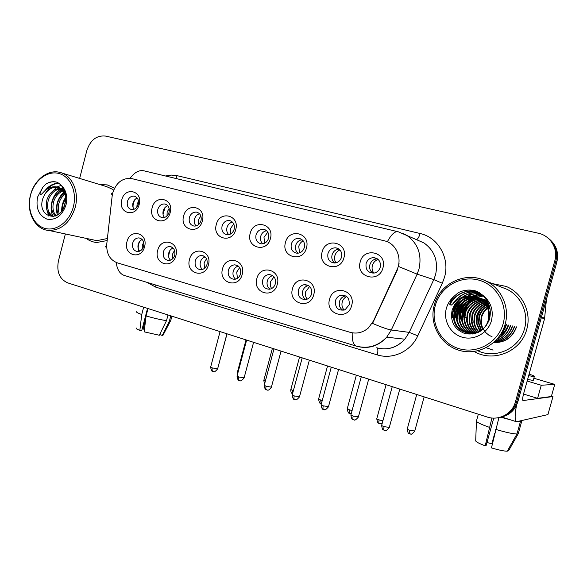<?xml version="1.0" encoding="UTF-8"?>
<svg xmlns="http://www.w3.org/2000/svg" width="587" height="587" viewBox="0 0 587 587"><rect width="100%" height="100%" fill="white"/><g stroke="black" fill="none" stroke-linecap="round" stroke-linejoin="round"><path stroke-width="0.88" d="M175.909 255.616C172.6 269.822 153.537 264.194 157.668 250.436C160.809 236.378 179.996 241.631 175.909 255.616M163.377 251.904C162.672 256.915 164.433 259.777 168.645 260.489C171.631 260.268 173.664 258.478 174.75 255.132C175.454 250.26 173.789 247.398 169.738 246.547C166.627 246.657 164.514 248.44 163.377 251.904M208.422 264.862C205.039 279.324 185.265 273.491 189.498 259.483C192.705 245.168 212.619 250.612 208.422 264.862M195.244 260.958C194.546 266.197 196.447 269.125 200.959 269.734C203.953 269.418 205.978 267.606 207.042 264.311C207.747 259.234 205.949 256.306 201.635 255.528C198.494 255.705 196.366 257.517 195.244 260.958M242.182 274.452C238.718 289.186 218.181 283.132 222.524 268.868C225.812 254.288 246.481 259.946 242.182 274.452M228.306 270.35C227.624 275.883 229.722 278.869 234.595 279.317C237.544 278.869 239.533 277.042 240.553 273.828C241.257 268.516 239.298 265.515 234.661 264.847C231.527 265.133 229.407 266.968 228.306 270.35M277.255 284.424C273.703 299.436 252.373 293.148 256.835 278.62C260.188 263.761 281.672 269.638 277.255 284.424M262.646 280.109C262 286.03 264.341 289.068 269.675 289.222C272.515 288.613 274.408 286.779 275.369 283.719C276.051 278.077 273.872 275.017 268.839 274.54C265.757 274.973 263.695 276.829 262.646 280.109M313.715 294.784C310.083 310.097 287.894 303.552 292.48 288.745C295.914 273.608 318.249 279.713 313.715 294.784M298.328 290.242C297.763 296.728 300.463 299.788 306.421 299.421C308.989 298.6 310.699 296.787 311.55 293.999C312.181 287.887 309.709 284.776 304.125 284.666C301.219 285.311 299.289 287.175 298.328 290.242M351.657 305.563C347.93 321.184 324.838 314.375 329.556 299.282C333.071 283.844 356.316 290.198 351.657 305.563M335.426 300.786C335.096 308.182 338.332 311.161 345.149 309.723L349.192 304.697C349.676 297.829 346.734 294.725 340.365 295.386C337.885 296.31 336.234 298.108 335.426 300.786M144.563 246.709C141.328 260.657 122.947 255.235 126.968 241.712C130.05 227.91 148.555 232.966 144.563 246.709M132.647 243.172C131.95 248 133.579 250.796 137.549 251.574C140.498 251.419 142.524 249.658 143.617 246.291C144.321 241.58 142.758 238.784 138.928 237.896C135.876 237.948 133.785 239.709 132.647 243.172M170.193 212.509C166.913 226.619 148.056 221.512 152.143 207.813C155.262 193.849 174.251 198.582 170.193 212.509M157.83 209.361C157.103 213.829 158.556 216.596 162.181 217.674C165.497 217.836 167.801 216.045 169.078 212.289C169.804 207.952 168.432 205.193 164.962 204.019C161.535 203.711 159.158 205.494 157.83 209.361M202.361 220.881C199 235.248 179.439 229.95 183.636 216.009C186.82 201.789 206.514 206.705 202.361 220.881M189.352 217.572C188.618 222.157 190.159 224.997 193.974 226.068C197.379 226.208 199.727 224.388 201.025 220.602C201.759 216.163 200.314 213.345 196.689 212.149C193.16 211.841 190.709 213.653 189.352 217.572M235.739 229.568C232.305 244.207 212.002 238.704 216.31 224.505C219.56 210.029 240.002 215.128 235.739 229.568M222.062 226.083C221.314 230.823 222.957 233.721 226.993 234.785C230.478 234.873 232.87 233.024 234.169 229.231C234.917 224.682 233.391 221.791 229.598 220.573C225.951 220.286 223.442 222.121 222.062 226.083M270.416 238.586C266.894 253.503 245.806 247.795 250.223 233.333C253.555 218.577 274.789 223.882 270.416 238.586M256.013 234.917C255.257 239.848 257.025 242.82 261.325 243.84C264.869 243.854 267.29 241.976 268.589 238.19C269.345 233.501 267.731 230.552 263.732 229.326C259.982 229.055 257.407 230.918 256.013 234.917M306.451 247.963C302.848 263.174 280.924 257.231 285.465 242.504C288.87 227.463 310.941 232.973 306.451 247.963M291.277 244.097C290.528 249.27 292.465 252.322 297.103 253.246C300.661 253.144 303.083 251.229 304.352 247.494C305.123 242.651 303.391 239.621 299.15 238.403C295.312 238.19 292.686 240.083 291.277 244.097M343.938 257.722C340.24 273.226 317.435 267.048 322.102 252.036C325.587 236.7 348.553 242.438 343.938 257.722M327.942 253.635C327.208 259.19 329.402 262.316 334.517 263.013C338.002 262.712 340.343 260.76 341.539 257.179C342.316 252.102 340.431 248.991 335.874 247.839C331.978 247.721 329.336 249.658 327.942 253.635M382.951 267.87C379.165 283.697 355.421 277.262 360.22 261.956C363.786 246.313 387.699 252.285 382.951 267.87M366.09 263.563C365.444 269.844 368.1 273.006 374.073 273.072C377.17 272.375 379.231 270.438 380.244 267.246C381.007 261.787 378.857 258.588 373.787 257.642C369.964 257.759 367.403 259.74 366.09 263.563M139.185 204.437C135.971 218.298 117.782 213.375 121.773 199.91C124.826 186.189 143.14 190.76 139.185 204.437M127.416 201.451C126.704 205.795 128.076 208.51 131.539 209.574C134.768 209.757 137.013 207.989 138.275 204.276C138.987 200.028 137.681 197.335 134.35 196.175C131.033 195.875 128.722 197.636 127.416 201.451M170.472 260.166C168.667 258.295 168.087 255.932 168.718 253.07C169.46 250.554 170.912 248.881 173.077 248.052M202.42 269.484C200.387 267.577 199.712 265.104 200.372 262.059C201.165 259.403 202.735 257.678 205.083 256.893M235.578 279.141C233.303 277.203 232.511 274.621 233.208 271.377C234.059 268.575 235.754 266.814 238.293 266.087M270.027 289.156C267.474 287.204 266.564 284.504 267.29 281.056C268.2 278.106 270.027 276.301 272.764 275.633M305.834 299.561C302.987 297.594 301.938 294.777 302.694 291.108C303.648 288.063 305.563 286.229 308.439 285.59L308.571 285.568M343.087 310.369C339.91 308.395 338.706 305.46 339.491 301.549C340.291 298.9 341.92 297.125 344.386 296.215L345.794 295.907M139.669 251.17C138.077 249.336 137.585 247.083 138.187 244.405C138.87 242.027 140.212 240.406 142.201 239.533M164.507 217.483C163.039 215.671 162.599 213.492 163.186 210.924C163.978 208.268 165.519 206.543 167.823 205.751M196.058 225.944C194.4 224.087 193.886 221.798 194.502 219.076C195.361 216.258 197.041 214.49 199.551 213.763M228.791 234.705C226.934 232.812 226.333 230.42 226.986 227.536C227.91 224.542 229.737 222.73 232.459 222.084M262.763 243.796C260.701 241.851 260.004 239.357 260.687 236.312C261.685 233.142 263.666 231.285 266.623 230.735M298.057 253.217C295.767 251.243 294.975 248.646 295.687 245.417C296.773 242.071 298.915 240.178 302.114 239.738M334.744 263.005C332.213 260.995 331.317 258.287 332.051 254.89C333.233 251.346 335.551 249.416 339.022 249.108M372.914 273.175C370.126 271.135 369.113 268.318 369.876 264.737C371.16 260.98 373.67 259.028 377.426 258.874M134.071 209.302C132.772 207.549 132.405 205.465 132.963 203.058C133.697 200.556 135.113 198.883 137.226 198.039M112.161 195.992L112.741 192.852C116.373 182.286 122.764 177.545 131.906 178.631L385.74 241.154C396.687 244.441 402.381 258.786 396.973 269.866L373.501 320.95L368.387 327.957C362.876 332.646 356.786 334.098 350.109 332.315L117.202 262.815C109.747 259.828 106.276 253.518 106.79 243.891L112.161 195.992M86.23 238.403C89.371 240.817 92.878 242.174 96.745 242.49L106.915 240.589L96.745 242.49C92.878 242.174 89.371 240.817 86.23 238.403M474.193 351.474C493.205 362.92 521.205 351.598 526.752 329.329C531.807 312.306 522.327 292.913 506.17 286.441L492.456 283.609L506.17 286.441C522.327 292.913 531.807 312.306 526.752 329.329C521.205 351.598 493.205 362.92 474.193 351.474M464.214 312.284L463.312 316.987L463.994 317.141L463.312 316.987L464.214 312.284L467.538 304.594L464.214 312.284M480.056 293.177L474.634 296.589L480.056 293.177M474.083 297.037L473.342 297.668L474.083 297.037M473.005 297.969L471.64 299.297L473.005 297.969M471.038 299.935L468.631 302.936L471.038 299.935M500.432 417.284C509.259 415.464 515.078 410.24 517.888 401.611L556.828 262.14L555.823 261.464C558.01 251.83 555.317 243.957 547.744 237.845C555.317 243.957 558.01 251.83 555.823 261.464L516.655 401.779L555.823 261.464L554.81 260.775C558.42 248.822 550.386 235.636 538.242 233.2L105.477 136.067C96.606 135.223 90.398 140.022 86.847 150.463L79.649 178.433M499.104 417.54C507.975 415.721 513.823 410.46 516.655 401.779C513.823 410.46 507.975 415.721 499.104 417.54M399.079 263.284L397.34 269.983L372.562 323.415C381.557 327.252 387.802 329.446 391.302 330.004L386.686 337.217C378.798 345.78 369.443 348.949 358.635 346.719M113.673 187.745L107.216 184.89L99.893 184.589L107.216 184.89L113.673 187.745M65.37 233.956L58.392 261.09C56.484 271.869 59.566 279.118 67.63 282.846L487.137 417.012C498.737 421.018 512.348 413.894 515.408 401.948L554.81 260.775M465.711 312.644L464.618 317.274L466.489 317.684L464.816 317.318L465.711 312.644M556.828 262.14C559 252.571 556.322 244.742 548.794 238.66M138.488 201.326L137.109 204.269L136.844 207.196M135.45 199.052C133.623 201.568 132.831 204.379 133.088 207.49M143.668 242.387L142.311 245.285L142.186 249.196M140.014 241.044C138.07 244.405 137.71 247.868 138.943 251.412M169.137 208.414L167.148 212.098L167.009 215.935M164.969 207.6L163.047 214.38M200.857 215.943L198.267 220.198L198.311 224.814M195.214 217.271L194.253 220.631M233.721 223.867L230.53 228.6L230.801 233.897M267.811 232.173L264.003 237.317L264.539 243.245M174.544 250.356L172.666 253.892L172.754 258.676M169.746 250.737L168.542 256.336M206.514 258.757L204.115 262.815L204.481 268.362M239.643 267.577L236.73 272.075L237.419 278.311M486.197 347.68L493.08 350.087M516.523 405.228C514.726 414.994 514.704 420.497 516.45 421.737L547.92 414.598L552.983 396.555L522.958 400.561C522.379 399.901 522.606 397.597 523.641 393.642L544.56 318.763L541.302 317.75M552.983 396.555L551.516 395.902M546.46 299.26L544.56 318.763M113.078 189.528L106.665 186.651L61.943 173.048M75.231 207.306C79.568 191.597 71.834 174.728 59.507 172.307C47.62 169.305 34.061 180.165 30.487 195.126C25.857 211.826 35.044 229.825 48.934 230.456C61.51 230.236 70.279 222.517 75.231 207.306M73.36 206.807C77.286 191.912 70.271 176.203 58.722 173.422C47.231 170.428 34.178 180.679 30.568 195.163C26.797 209.603 33.254 225.092 44.656 228.328C55.992 231.777 69.604 221.747 73.36 206.807M61.019 188.625L57.357 187.055C52.199 186.431 48.002 188.875 44.751 194.392L42.873 198.479C36.482 217.359 60.145 223.889 64.871 204.496C66.757 196.425 65.333 189.828 60.6 184.714L57.577 182.41L55.868 181.926C52.39 181.28 49.007 182.036 45.705 184.193L42.748 187.378L40.026 193.306C40.613 196.755 43.614 191.281 45.581 190.254C49.8 186.901 54.18 185.962 58.715 187.429L61.019 188.625L65.26 193.578M62.237 210.256L63.058 203.689L65.744 198.457M63.579 207.901L65.553 201.15M58.421 214.358C56.682 210.733 56.477 206.727 57.797 202.332C59.118 198.296 61.503 195.192 64.959 193.006M59.28 213.668C57.981 210.212 57.93 206.551 59.118 202.669C60.27 199.081 62.347 196.183 65.34 193.967M55.354 216.045C51.707 212.421 50.731 207.387 52.448 200.952C54.452 195.346 57.93 191.751 62.868 190.181M56.073 215.752C52.925 212.054 52.162 207.233 53.791 201.297C55.618 196.073 58.832 192.573 63.418 190.782M53.307 216.588C47.092 214.035 44.994 208.348 47.011 199.543C49.69 192.507 54.18 188.75 60.49 188.295M53.578 216.544C48.163 213.514 46.432 207.967 48.383 199.903C50.886 193.211 55.134 189.476 61.107 188.691M63.645 189.997L64.1 189.917M61.217 188.324L63.55 188.765M61.84 188.669L63.579 188.831M44.751 194.392C48.428 188.926 52.984 186.578 58.414 187.356L58.627 187.4M58.656 187.407L64.453 190.804M92.269 239.687L96.848 240.663L107.142 238.571M44.766 190.929C48.75 185.763 53.439 183.181 58.825 183.195M53.006 216.273C48.589 207.659 52.199 194.114 61.085 188.691M61.635 188.361L62.934 187.686M57.335 215.084C55.09 206.191 57.365 198.413 64.166 191.758M61.686 211.041C61.562 206.052 62.904 201.444 65.722 197.225M45.705 184.193C49.073 182.102 52.654 181.405 56.447 182.095L57.115 182.249M47.041 189.19C50.643 185.397 54.657 183.467 59.082 183.386M48.809 216.126L46.446 208.429M50.166 193.666L56.778 187.165M57.13 186.96L61.18 185.331M55.339 195.42L61.547 189.007M62.413 188.478L63.169 188.075M60.417 197.166L64.489 192.228M65.414 198.905L65.744 198.355M477.847 350.791C495.611 359.398 519.539 348.443 524.507 328.72C529.034 313.377 521.058 295.87 506.823 289.244L501.914 287.322M474.604 290.69L467.861 295.973M467.355 296.494L466.056 297.939M465.498 298.614L463.312 301.667M462.336 303.288L458.564 313.605M505.128 324.303C510.088 307.449 501.43 288.268 485.977 281.063C465.961 270.717 439.56 283.418 434.285 305.02L433.617 307.904C429.919 326.533 442.084 346.227 460.626 350.74C479.102 355.502 499.955 343.402 505.128 324.303M503.14 323.775C508.489 305.057 496.477 284.401 478.178 279.962C459.951 275.252 440.162 287.241 435.349 305.328C430.271 323.334 441.167 343.571 459.203 348.722C477.158 354.144 498.062 342.566 503.14 323.775M479.733 298.754C469.783 293.962 461.411 295.965 454.609 304.756L452.181 309.863C449.95 321.427 454.213 329.329 464.963 333.57C476.292 335.441 484.378 330.914 489.228 319.981C491.965 309.899 489.477 301.402 481.766 294.498L476.893 291.313C470.539 289.274 464.368 289.707 458.374 292.627L453.927 296.435C451.719 298.82 448.152 304.873 451.278 305.13L458.308 299.157C465.014 295.232 471.882 294.938 478.911 298.284L483.446 301.696C488.164 306.876 489.785 312.871 488.303 319.673C484.216 338.758 454.896 336.901 453.59 317.927L454.257 310.354C457.647 297.11 476.527 292.15 485.904 302.437L490.152 309.188M482.426 329.19L480.636 323.554L481.208 316.738C482.257 313.223 484.356 310.274 487.503 307.896M482.771 328.889L481.186 323.664L481.758 316.87C482.756 313.517 484.723 310.67 487.672 308.322M481.091 330.232L478.405 323.085L478.985 316.21C480.247 312.057 482.852 308.769 486.792 306.333M481.421 329.997L478.963 323.202L479.542 316.342C480.753 312.35 483.233 309.136 486.975 306.707M508.129 324.985C506.823 329.153 504.262 332.396 500.454 334.715M479.784 331.083L476.13 322.615L476.717 315.674C478.214 310.905 481.311 307.331 486.014 304.961M508.636 325.103C507.183 329.645 504.328 333.042 500.073 335.287M480.107 330.885L476.703 322.733L477.29 315.806C478.721 311.191 481.7 307.683 486.212 305.291M478.486 331.772C475.925 329.204 474.369 325.99 473.812 322.131L474.413 315.131C476.152 309.745 479.74 305.944 485.178 303.728M478.809 331.611C476.395 329.08 474.927 325.961 474.399 322.256L474.993 315.263C476.666 310.031 480.137 306.289 485.39 304.022M477.194 332.323C474.032 329.637 472.117 326.078 471.456 321.639L472.058 314.573C474.069 308.571 478.148 304.587 484.297 302.621M477.517 332.198C474.509 329.534 472.689 326.056 472.051 321.764L472.652 314.713C474.589 308.865 478.552 304.924 484.517 302.885M475.91 332.763C472.095 330.011 469.813 326.13 469.05 321.14L469.659 314.001C471.963 307.39 476.527 303.259 483.365 301.608M476.233 332.668C472.586 329.923 470.392 326.123 469.659 321.265L470.268 314.148C472.491 307.691 476.938 303.589 483.6 301.85M474.626 333.1C470.128 330.327 467.457 326.167 466.599 320.634L467.215 313.429C469.798 306.216 474.854 301.975 482.382 300.691M474.949 333.027C470.627 330.254 468.052 326.159 467.215 320.759L467.832 313.568C470.341 306.509 475.279 302.29 482.631 300.911M473.342 333.328C468.132 330.606 465.058 326.196 464.097 320.113L464.728 312.834C468.771 302.833 476.182 298.71 486.953 300.449M473.665 333.284C468.639 330.54 465.66 326.189 464.728 320.245L465.352 312.981C468.147 305.335 473.57 301.028 481.619 300.06M472.051 333.467C466.115 330.855 462.615 326.225 461.551 319.585L462.189 312.233C465.021 302.254 477.099 296.105 487.012 300.537M472.374 333.438C466.621 330.797 463.224 326.218 462.189 319.717L462.827 312.387C465.601 302.665 477.187 296.516 486.968 300.471M472.836 334.032L472.33 333.93M472.014 333.856L471.075 333.607M470.759 333.504C464.068 331.075 460.127 326.255 458.953 319.042L459.599 311.624C462.695 300.383 477.304 294.447 487.437 301.263M471.082 333.504C464.581 331.024 460.751 326.247 459.606 319.174L460.252 311.778C463.282 300.889 477.143 294.857 487.283 300.992M473.504 333.915L469.776 333.519M469.461 333.445C461.998 331.288 457.611 326.299 456.297 318.492L456.95 310.993C460.303 297.88 479.014 292.979 488.303 303.163L488.465 303.332M473.093 333.988L470.099 333.548M469.783 333.475C462.519 331.237 458.242 326.284 456.965 318.631L457.618 311.154C460.912 298.541 478.508 293.28 488.135 302.606M454.609 304.756C460.912 294.755 476.072 293.441 484.062 301.879C488.773 307.052 490.387 313.032 488.912 319.812L485.963 326.13M480.716 331.002C470.481 337.738 455.27 330.562 454.272 318.066L454.932 310.516C458.315 297.301 477.15 292.363 486.506 302.621L489.727 307.038M487.922 307.603L489.118 306.854M488.091 308.006L489.301 307.206M487.188 306.106L488.355 305.526M488.729 305.357L489.176 305.174M487.379 306.465L488.553 305.842M486.403 304.785L487.533 304.337M487.9 304.205L488.729 303.949M486.601 305.101L487.738 304.624M488.113 304.484L488.839 304.242M485.772 303.883L486.88 303.516M487.239 303.413L488.406 303.193M484.664 302.518L485.743 302.276M484.891 302.775L485.977 302.51M492.075 336.777L488.927 335.206M488.729 335.074L486.007 332.792M485.831 332.609C482.125 328.434 480.68 323.554 481.487 317.985M449.891 303.611C456.444 293.397 465.608 289.384 477.4 291.57M453.421 303.009C459.636 294.322 467.934 290.675 478.317 292.069M452.291 317.369C452.166 310.963 454.316 305.277 458.763 300.295M462.152 297.271C467.281 293.573 473.005 292.04 479.315 292.678M454.962 317.927C454.83 311.719 456.884 306.172 461.118 301.3M463.224 299.231L466.973 296.56M468.088 295.958C471.867 294.021 475.947 293.162 480.32 293.368M464.86 301.182C460.091 306.165 457.772 311.954 457.904 318.543L457.581 318.47C457.449 312.453 459.394 307.06 463.422 302.29M465.557 300.14L469.351 297.389M470.114 296.963L471.566 296.244M471.772 296.156L481.311 294.124M467.127 302.114C462.549 307.008 460.325 312.666 460.465 319.079L460.149 319.012C460.017 313.187 461.859 307.94 465.674 303.281M467.846 301.036L471.684 298.203L470.114 299.876M472.462 297.763L473.936 297.029M474.237 296.897L474.729 296.684M474.788 296.662L482.287 294.945M506.185 324.538L501.085 333.695M469.351 303.031C464.963 307.845 462.842 313.363 462.974 319.599L462.666 319.533C462.534 313.906 464.28 308.813 467.883 304.264M470.084 301.923L473.973 299.003M474.758 298.556L476.27 297.8M476.571 297.66L477.092 297.433M477.165 297.404L483.233 295.826M508.291 325.022C506.544 330.87 502.986 335.382 497.607 338.56M510.36 325.492C507.938 333.012 503.052 338.068 495.707 340.651M512.385 325.954C509.34 334.766 503.419 340.02 494.614 341.722M514.373 326.409C510.815 336.234 504.028 341.517 494.019 342.265M516.325 326.856C512.304 337.532 504.791 342.742 493.777 342.478C504.893 342.881 512.495 337.686 516.567 326.908M476.805 322.49C476.695 318.066 477.825 313.964 480.181 310.207M482.624 307.045L485.618 304.36M485.948 304.117L486.792 303.545M487.643 303.017L488.186 302.709M458.374 292.627C464.148 289.809 470.326 289.369 476.901 291.313M449.73 304.66C456.062 293.889 465.322 289.538 477.502 291.622M454.514 301.989C460.729 294.124 468.705 290.844 478.434 292.143M452.628 317.435C452.496 310.494 455.013 304.44 460.179 299.289M463.055 296.949C467.993 293.588 473.452 292.194 479.44 292.759M455.292 317.993C455.16 311.227 457.574 305.313 462.541 300.243M464.361 298.644L467.67 296.442M468.653 295.921C472.308 294.109 476.24 293.287 480.445 293.456M466.702 299.531L470.048 297.264M470.73 296.897L472.014 296.274M472.205 296.193L481.435 294.219M468.991 300.405L472.388 298.071M473.071 297.69L474.391 297.051M474.648 296.941L475.066 296.765M475.103 296.751L482.404 295.048M506.449 324.604C505.378 328.368 503.389 331.714 500.498 334.641M471.236 301.263L474.67 298.864M475.375 298.475L476.717 297.814M476.989 297.697L477.429 297.514M477.48 297.492L483.35 295.943M508.547 325.081C506.72 331.171 502.971 335.779 497.306 338.912M510.609 325.55C508.107 333.247 503.081 338.339 495.531 340.827M512.634 326.012C509.523 334.964 503.485 340.225 494.511 341.817M514.616 326.467C510.998 336.402 504.116 341.685 493.975 342.309M477.084 322.549C476.952 317.362 478.515 312.658 481.766 308.439M483.813 306.194L485.743 304.543M486.073 304.301L486.997 303.662M527.155 381.066L541.258 385.248L554.752 384.39L533.847 378.241M523.523 394.068L537.589 398.338L551.347 396.504L554.752 384.39M541.258 385.248L537.589 398.338M144.475 329.285L143.074 329.058L145.723 318.939M143.661 307.162L141.738 314.515L139.845 330.393L141.753 330.532L147.542 308.402M136.837 311.653C135.832 312.027 137.468 312.981 141.738 314.515M146.09 315.923C153.75 318.183 160.552 319.754 166.51 320.649L159.312 335.243L144.167 331.838L146.09 315.923L148.012 308.557M168.007 314.948L166.51 320.649M159.649 334.568L162.291 335.448L169.46 320.935L170.795 315.843M169.46 320.935L170.656 320.869L170.832 320.201M136.404 328.082C135.641 328.441 136.786 329.212 139.845 330.393M162.291 335.448L163.237 334.781M142.215 328.771L143.074 329.058M494.782 433.177L491.825 443.787L486.968 442.495M491.935 418.003L485.192 445.804L486.124 445.526L493.755 418.105M501.357 417.108L505.436 418.238M527.603 379.459L533.231 380.442L533.385 379.884M528.667 375.665L534.28 376.685C535.894 376.707 534.163 375.841 529.1 374.095M500.762 417.225L510.074 419.712M518.893 421.4L520.456 421.503L516.964 433.984L507.263 451.198C504.042 451.176 498.767 450.075 491.451 447.896L498.928 417.584M519.612 421.231L520.456 421.503M507.718 450.398L508.628 450.706L518.277 433.602L521.74 421.195L520.904 420.93M489.345 427.314C480.335 424.108 476.042 421.972 476.475 420.894L478.332 414.195M495.648 429.354C505.781 432.37 512.884 433.91 516.964 433.984M485.192 445.804C478.779 443.398 475.617 441.688 475.697 440.683L476.453 421.356M491.825 443.787L492.42 443.611M303.193 240.868C300.97 242.005 299.487 243.84 298.746 246.371L299.575 252.872M339.946 249.967C337.378 251.038 335.676 252.968 334.847 255.771C334.208 258.361 334.59 260.709 335.991 262.822M378.16 259.469C375.24 260.452 373.31 262.477 372.371 265.544C371.681 268.369 372.18 270.886 373.86 273.102M274.012 276.807L270.578 281.672C269.961 284.196 270.313 286.493 271.627 288.569M309.672 286.449L305.717 291.644C305.042 294.461 305.534 296.963 307.184 299.157M305.783 284.607L305.394 284.937M346.712 296.53C344.466 297.66 342.977 299.48 342.236 302.004C341.502 305.123 342.148 307.823 344.173 310.112M342.192 295.048L341.546 295.628M396.973 269.866L397.34 269.983M373.501 320.95L373.89 321.008M165.446 175.983L171.323 175.08L177.127 175.674L420.101 233.501C419.001 237.177 417.768 239.217 416.396 239.613M420.101 233.501C438.181 237.317 450.148 258.273 444.52 277.233L442.304 283.264L417.79 335.815C410.746 351.503 392.498 359.853 377.243 354.878L155.555 287.065L147.161 282.406M398.551 266.483L417.13 274.151L433.786 279.595L435.561 274.745C438.452 261.215 434.578 250.612 423.961 242.937L416.594 239.701M112.073 194.627C111.126 193.989 111.325 193.497 112.667 193.145M402.799 233.296L406.879 235.438C418.01 243.51 422.053 254.707 419.001 269.022L417.13 274.151L391.302 330.004L409.234 332.374L433.786 279.595L442.304 283.264M387.354 241.771C391.397 234.213 395.073 230.896 398.375 231.828L416.623 239.716M352.207 332.814C351.987 340.291 353.293 344.708 356.14 346.073L356.801 346.271M124.745 275.574L123.872 275.31C119.623 273.579 117.07 269.301 116.211 262.47M106.181 247.178C105.22 246.789 105.374 246.533 106.651 246.401M397.612 231.645L144.505 170.956C139.493 169.636 134.672 172.094 130.057 178.323M515.408 401.948L517.888 401.611M376.678 347.783C387.471 350.571 396.863 347.709 404.847 339.198L409.234 332.374L417.79 335.815M155.885 285.062L155.555 287.065M377.008 347.886C378.079 348.81 378.153 351.143 377.243 354.878M177.127 175.674L175.931 178.492M212.971 371.454L212.89 371.424C212.076 370.955 211.878 369.788 212.296 367.932L210.689 366.948L220.059 331.596M217.652 368.753L212.296 367.932M238.124 372.011L237.61 371.476L246.019 339.895M265.309 381.286L263.834 380.339L272.405 348.333M292.612 393.481L292.73 390.59L290.836 389.474L299.568 357.021M293.339 390.781L292.73 390.59M321.184 403.577L320.671 400.063L318.646 398.874L327.539 365.972M322.248 400.539L320.671 400.063M239.386 380.53L239.313 380.501C238.535 380.038 238.359 378.864 238.792 376.986L237.075 375.937L246.628 340.093M244.126 377.793L238.792 376.986M266.601 389.878L266.535 389.856C265.794 389.401 265.647 388.22 266.094 386.312L264.26 385.197L273.997 348.847M271.399 387.112L266.094 386.312M294.659 399.52L294.586 399.498C293.896 399.057 293.779 397.869 294.241 395.932L292.275 394.743L302.195 357.865M299.509 396.717L294.241 395.932M541.478 317.119L544.677 318.125M42.748 187.378L37.575 197.071C35.653 208.209 38.801 215.568 47.004 219.156C55.89 220.441 62.237 215.664 66.037 204.819C67.85 196.153 66.037 189.454 60.6 184.714M486.139 347.709L492.999 350.087M480.173 293.265L474.824 296.64M474.318 297.051L473.614 297.646M473.291 297.932L471.977 299.187M471.405 299.788L469.101 302.584M468.066 304.095L464.398 312.328L463.503 317.031L464.398 312.328M453.927 296.435C450.229 299.649 447.712 303.611 446.377 308.329C442.972 320.385 450.339 333.893 462.373 337.246C474.347 340.776 488.127 333.02 491.473 320.597C493.828 309.687 490.593 300.984 481.766 294.498M479.352 292.708L478.163 293.346M477.943 293.471L473.738 296.369M473.621 296.472L473.195 296.831M472.983 297.015L472.095 297.822M469.424 300.691L466.621 304.712M465.278 307.272L463.51 312.093M349.867 413.358L349.639 413.329C349.052 412.925 348.994 411.758 349.463 409.829L347.299 408.559L356.36 375.188M352.083 410.562L349.463 409.829M379.444 423.44L379.231 423.41C378.688 423.029 378.666 421.855 379.151 419.896C377.228 419.213 376.458 418.766 376.832 418.546L386.077 384.69M382.893 420.85L379.151 419.896M409.953 433.837L409.755 433.822C409.271 433.448 409.271 432.267 409.777 430.278C407.73 429.552 406.901 429.075 407.29 428.848L416.726 394.493M414.76 431.034L409.777 430.278M323.782 409.477L323.518 409.433C322.872 409.007 322.791 407.811 323.261 405.844C321.478 405.213 320.773 404.788 321.155 404.582L331.281 367.168M328.507 406.622L323.261 405.844M353.616 419.72L353.374 419.69C352.772 419.279 352.721 418.076 353.205 416.08C351.305 415.398 350.556 414.95 350.953 414.73L361.276 376.759M358.422 416.851L353.205 416.08M384.404 430.3L384.184 430.278C383.641 429.882 383.619 428.671 384.118 426.646C382.093 425.92 381.286 425.436 381.697 425.201L392.241 386.664M389.306 427.409L384.118 426.646M135.12 196.41L134.35 196.175M377.36 258.83L373.787 257.642M338.273 248.624L335.874 247.839M300.962 238.99L299.15 238.403M265.185 229.781L263.732 229.326M230.801 220.954L229.598 220.573M197.716 212.457L196.689 212.149M165.842 204.291L164.962 204.019M140.344 238.227L138.928 237.896M344.386 296.215L340.365 295.386M308.439 285.59L304.125 284.666M272.192 275.274L268.839 274.54M237.251 265.419L234.661 264.847M203.696 255.991L201.635 255.528M171.426 246.944L169.738 246.547M123.872 275.31L356.14 346.073C367.741 349.118 377.925 346.169 386.686 337.217L404.847 339.198C397.509 347.218 388.755 350.248 378.578 348.282M218.525 365.466L227.03 333.827M210.63 367.154C211.819 373.471 212.905 370.478 212.89 371.424L213.778 371.615C214.182 372.297 215.451 371.417 217.601 368.959L226.934 333.798M237.559 371.666L237.662 373.758M263.783 380.545L264.612 383.883M290.778 389.68C290.653 393.517 292.788 393.855 292.531 393.796M318.58 399.094C319.783 405.632 320.898 402.543 320.935 403.54L321.405 403.665M237.016 376.157C238.212 382.577 239.305 379.532 239.313 380.501L240.215 380.692C240.597 381.389 241.881 380.493 244.067 378.006L253.584 342.316M264.201 385.424C265.39 391.947 266.52 388.873 266.535 389.856C267.378 389.306 267.474 392.182 271.333 387.339L281.048 351.099M292.209 394.978C293.427 401.618 294.564 398.492 294.586 399.498L295.474 399.681C295.892 400.4 297.213 399.49 299.443 396.951L309.364 360.154M467.927 318L467.105 317.824L467.927 318M516.45 421.737L501.665 417.041M63.572 188.801L62.471 188.493M96.848 240.663L48.934 230.456M55.868 181.926L56.447 182.095M506.823 289.244L485.977 281.063M453.692 306.267C459.9 296.582 468.309 293.918 478.911 298.284M481.186 323.664L480.636 323.554M478.963 323.202L478.405 323.085M476.703 322.733L476.13 322.615M474.399 322.256L473.812 322.131M472.051 321.764L471.456 321.639M469.659 321.265L469.05 321.14M467.215 320.759L466.599 320.634M464.728 320.245L464.097 320.113M462.189 319.717L461.551 319.585M459.606 319.174L458.953 319.042M456.965 318.631L456.297 318.492M454.272 318.066L453.59 317.927M486.506 302.621L485.897 302.437M484.062 301.879L483.446 301.696M463.994 317.141L463.503 317.031M170.656 320.869L171.888 316.188M162.922 335.382L170.531 320.891M533.231 380.442L534.28 376.685M347.233 408.787C348.451 415.442 349.573 412.301 349.639 413.329L351.29 413.497M376.766 418.78C378.021 425.568 379.151 422.369 379.231 423.41C380.215 423.293 378.791 424.196 382.262 423.146M407.217 429.09C407.774 432.421 408.376 433.888 409.029 433.485L410.621 434.006C411.017 434.754 412.375 433.844 414.693 431.276L424.152 396.871M321.089 404.825C322.322 411.582 323.474 408.405 323.518 409.433L324.42 409.631C324.824 410.357 326.159 409.44 328.434 406.872L338.56 369.494M350.879 414.987C351.444 418.333 352.039 419.793 352.67 419.36L354.262 419.881C354.665 420.63 356.03 419.705 358.349 417.108L368.695 379.129M381.623 425.465C382.196 428.87 382.805 430.359 383.443 429.933L385.065 430.469C385.505 431.225 386.892 430.293 389.232 427.674L399.798 389.078"/></g></svg>

